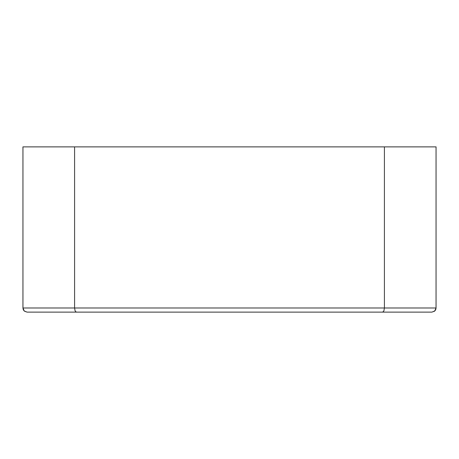 <?xml version="1.0" encoding="UTF-8"?>
<svg xmlns="http://www.w3.org/2000/svg" width="459" height="459" viewBox="0 0 459 459"><rect width="100%" height="100%" fill="white"/><g stroke="black" fill="none" stroke-linecap="round" stroke-linejoin="round"><path stroke-width="0.69" d="M435.752 309.515L434.22 311.42M434.581 311.145L431.919 312.12L434.782 310.967L436.05 307.989L434.782 310.967L431.919 312.12L27.075 312.12L24.218 310.967L27.081 312.12L431.919 312.12L434.581 311.145L435.442 310.146L436.05 307.989L435.752 309.527M22.95 307.989L22.95 146.88L74.587 146.88L22.95 146.88L22.95 307.989L74.587 307.989L74.587 146.88L384.412 146.88L74.587 146.88L74.587 307.989L75.115 310.967L74.587 307.989L384.412 307.989L384.412 146.88L436.05 146.88L384.412 146.88L384.412 307.989L383.885 310.967L384.412 307.989L436.05 307.989L436.05 146.88L436.05 307.989L22.95 307.989L23.248 309.515L22.95 307.989L24.218 310.967L22.95 307.989L23.507 310.06L24.419 311.145L23.558 310.146L22.95 307.989L23.461 309.98M24.465 311.185L27.081 312.12L24.419 311.145M436.05 307.989L435.493 310.06M383.885 310.967L382.703 312.12L383.885 310.967M431.919 312.12L434.782 310.967M75.115 310.967L76.297 312.12L75.115 310.967"/></g></svg>
